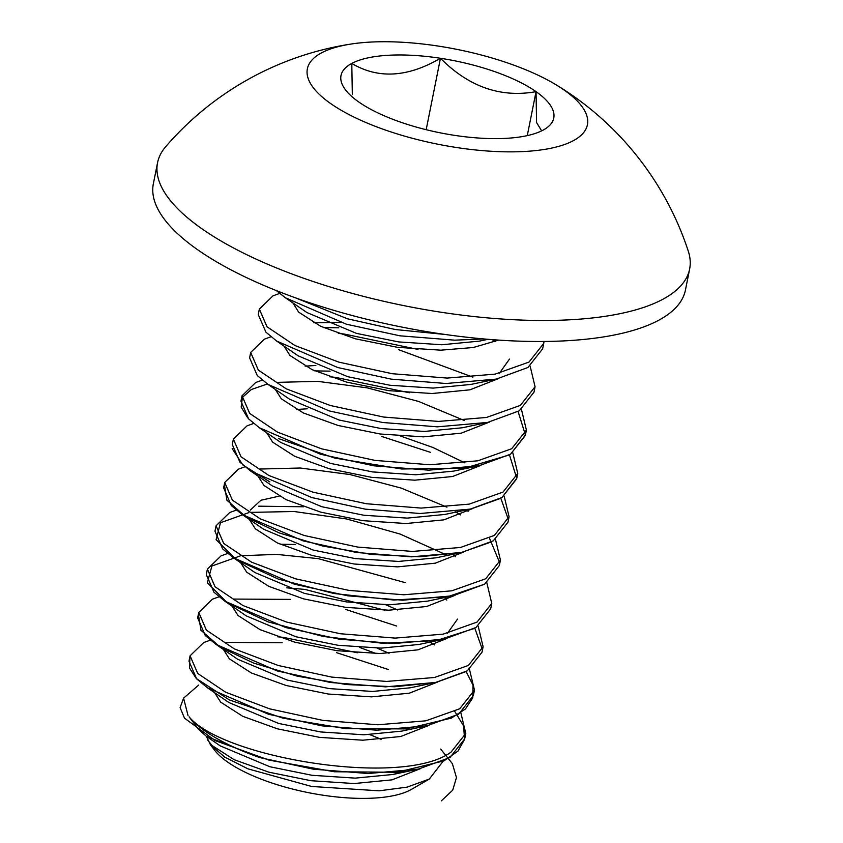 <?xml version="1.0" encoding="UTF-8"?>
<svg xmlns="http://www.w3.org/2000/svg" width="843" height="843" viewBox="0 0 843 843"><rect width="100%" height="100%" fill="white"/><g stroke="black" fill="none" stroke-linecap="round" stroke-linejoin="round"><path stroke-width="1.26" d="M400.193 122.014A108.473 36.744 11.3 0 0 454.324 135.323A108.473 36.744 11.3 0 0 542.987 130.18A108.473 36.744 11.3 0 0 544.03 129.601A108.473 36.744 11.3 0 0 536.053 91.655A108.473 36.744 11.3 0 0 440.457 58.272A108.473 36.744 11.3 0 0 351.784 63.415A108.473 36.744 11.3 0 0 345.556 89.948A108.473 36.744 11.3 0 0 358.718 101.95A108.473 36.744 11.3 0 0 400.193 122.014M351.531 43.973A306.072 306.072 0 0 0 165.692 146.703A271.298 91.898 11.3 0 0 157.557 162.699L153.363 183.7A271.298 91.898 11.3 0 0 301.373 299.929A271.298 91.898 11.3 0 0 685.443 290.024L689.637 269.012A271.298 91.898 11.3 0 0 688.278 251.119A306.072 306.072 0 0 0 556.19 84.869A142.794 48.367 11.3 0 0 351.531 43.973A142.794 48.367 11.3 0 0 321.541 52.856A142.794 48.367 11.3 0 0 385.272 129.991A142.794 48.367 11.3 0 0 573.229 140.739A142.794 48.367 11.3 0 0 556.19 84.869M157.557 162.699A271.298 91.898 11.3 0 0 305.566 278.917A271.298 91.898 11.3 0 0 662.703 299.349A271.298 91.898 11.3 0 0 689.637 269.012M443.165 761.208L429.298 779.069L411.321 789.438A107.567 36.439 -168.7 0 1 410.288 790.007A107.567 36.439 -168.7 0 1 307.147 792.399A107.567 36.439 -168.7 0 1 214.512 750.112L210.487 744.854L206.366 736.329M429.298 779.069L407.095 787.141L379.129 790.818L311.647 786.466L247.905 768.837L224.723 757.077L210.487 744.854M369.845 734.685A107.567 36.439 -168.7 0 1 381.078 739.385M295.061 297.684L347.537 318.812L395.43 329.539L445.483 334.513M276.335 290.582L285.377 297.758L346.452 324.228L399.888 335.809L454.714 340.161L483.745 338.939M279.602 293.448L272.984 295.851L259.349 309.118L267.01 326.768L294.902 345.514L338.875 362.142L392.311 373.723L447.138 378.075L495.115 374.134L529.014 362.069L543.724 343.407L544.02 341.468M259.349 309.118L258.264 314.534L265.924 332.184L276.715 341.088L337.801 367.559L391.226 379.139L446.063 383.502L496.264 379.097L527.929 367.485L542.639 348.823L543.724 343.407M270.951 336.779L264.333 339.181L250.687 352.448L258.348 370.109L286.251 388.844L330.224 405.483L383.649 417.064L438.486 421.416L486.453 417.464L520.352 405.399L535.063 386.737L530.11 366.031M250.687 352.448L249.612 357.864L257.263 375.525L268.053 384.429L329.139 410.899L382.564 422.48L437.401 426.832L487.602 422.427L519.267 410.815L533.988 392.164L535.063 386.737M262.289 380.119L255.671 382.522L242.036 395.788L249.686 413.439L277.589 432.185L321.562 448.824L374.987 460.404L429.825 464.756L477.802 460.805L511.69 448.739L526.401 430.078L521.448 409.371M242.036 395.788L240.95 401.205L248.601 418.866L259.391 427.759L320.477 454.24L373.902 465.821L428.739 470.173L478.94 465.768L510.605 454.156L525.326 435.494L526.401 430.078M253.627 423.46L247.01 425.863L233.374 439.129L241.024 456.78L268.928 475.526L312.901 492.154L366.326 503.735L421.163 508.087L469.14 504.135L503.029 492.08L517.75 473.418L512.786 452.712M233.374 439.129L232.289 444.546L239.939 462.196L250.74 471.1L311.815 497.57L365.251 509.151L420.077 513.503L470.278 509.109L501.943 497.496L516.664 478.835L517.75 473.418M244.965 466.79L238.348 469.193L224.712 482.459L232.362 500.12L260.266 518.856L304.239 535.495L357.674 547.075L412.501 551.427L460.478 547.476L494.367 535.41L509.088 516.748L504.135 496.042M224.712 482.459L223.627 487.876L231.288 505.537L242.078 514.441L303.153 540.911L356.589 552.492L411.426 556.844L461.627 552.439L493.292 540.827L508.002 522.165L509.088 516.748M236.303 510.131L229.696 512.533L216.05 525.8L223.711 543.45L251.614 562.197L295.577 578.835L349.013 590.416L403.839 594.768L451.816 590.817L485.716 578.751L500.426 560.089L495.473 539.383M216.05 525.8L214.976 531.216L222.626 548.867L233.416 557.771L294.502 584.252L347.927 595.832L402.764 600.184L452.965 595.78L484.63 584.167L499.341 565.505L500.426 560.089M227.652 553.461L221.035 555.874L207.399 569.141L215.049 586.791L242.953 605.537L286.926 622.166L340.351 633.746L395.188 638.098L443.155 634.147L477.054 622.081L491.764 603.43L486.811 582.713M207.399 569.141L206.314 574.557L213.964 592.207L224.754 601.112L285.84 627.582L339.265 639.163L394.102 643.515L444.303 639.12L475.968 627.498L490.689 608.846L491.764 603.43M218.99 596.802L212.373 599.204L198.737 612.471L206.387 630.132L234.291 648.868L278.264 665.506L331.689 677.087L386.526 681.439L434.503 677.487L468.392 665.422L483.113 646.76L478.15 626.054M198.737 612.471L197.652 617.887L205.302 635.548L216.093 644.452L277.178 670.923L330.604 682.503L385.441 686.855L435.641 682.451L467.307 670.838L482.027 652.176L483.113 646.76M210.328 640.143L203.711 642.545L190.075 655.812L197.726 673.462L225.629 692.208L269.602 708.837L323.027 720.417L377.864 724.78L425.841 720.828L459.73 708.763L474.451 690.101L469.498 669.395M190.075 655.812L188.99 661.228L196.651 678.878L207.441 687.783L268.517 714.253L321.952 725.844L376.779 730.196L426.979 725.791L458.655 714.179L473.366 695.517L474.451 690.101M495.326 341.541L492.154 339.634M418.023 349.413L344.028 334.007L338.285 333.428M409.361 392.754L335.377 377.337L329.634 376.768M464.893 462.86L432.807 447.443L400.699 436.094M303.649 506.78L258.653 506.179M189.064 716.803L198.758 729.511L206.409 736.36L259.865 757.594A142.794 48.367 11.3 0 1 189.064 716.803C222.605 757.741 402.606 787.952 451.068 752.093L465.789 733.442L460.836 712.725M357.4 652.777L283.417 637.361L277.674 636.792M259.865 757.594L313.29 769.174L368.128 773.526L418.328 769.122L449.993 757.509L464.704 738.858L465.789 733.442M188.021 715.496L183.574 698.152L198.727 685.043M207.568 739.901L212.057 745.507L234.112 759.669L268.801 772.167L310.93 780.702L354.165 783.547L392.006 779.859L420.404 768.679M214.67 692.746L220.718 702.177L242.773 716.329L277.463 728.837L319.592 737.362L362.827 740.207L400.667 736.519L429.066 725.338M375.989 653.525L359.603 647.435M223.332 649.416L229.37 658.836L251.425 672.999L286.125 685.496L328.254 694.031L371.489 696.866L409.329 693.188L437.717 681.998M384.65 610.184L304.945 589.426L286.81 587.824M231.994 606.075L238.032 615.506L260.087 629.658L294.787 642.166L336.915 650.691L380.14 653.536L417.98 649.848L446.379 638.667M446.801 600.068L444.398 597.582M295.471 544.483L280.15 544.241M240.645 562.734L246.693 572.165L268.748 586.328L303.438 598.825L345.567 607.35L388.802 610.195L426.642 606.507L455.041 595.327M455.462 556.738L453.06 554.241M249.307 519.404L255.355 528.824L277.41 542.987L312.1 555.484L354.229 564.02L397.464 566.865L435.304 563.177L463.703 551.996M257.969 476.063L264.007 485.494L286.072 499.646L320.761 512.154L362.89 520.679L406.126 523.524L443.966 519.836L472.365 508.656M266.63 432.733L272.668 442.154L294.723 456.316L329.423 468.813L371.552 477.338L414.788 480.183L452.628 476.506L481.016 465.315M330.108 371.141L314.787 370.888M275.292 389.392L281.33 398.813L303.385 412.975L338.075 425.473L380.204 434.008L423.439 436.853L461.279 433.165L489.678 421.985M338.77 327.801L323.438 327.558M283.943 346.051L289.992 355.483L312.047 369.634L346.736 382.142L388.865 390.667L432.101 393.512L469.941 389.824L498.339 378.644M292.51 302.258L298.654 312.142L320.709 326.304L355.398 338.802L397.527 347.327L440.763 350.172L473.271 347.516L498.656 340.098M206.409 736.36L220.276 745.897L269.886 766.751L312.015 775.286L355.251 778.131L392.922 774.475L404.25 771.493M207.441 687.783L228.938 702.556L278.548 723.42L320.677 731.945L363.913 734.79L401.584 731.144L426.979 725.791M389.055 653.314L377.074 648.109M216.093 644.452L237.6 659.215L287.2 680.08L329.328 688.605L372.564 691.45L410.246 687.804L435.641 682.451M397.717 609.984L385.736 604.768M224.754 601.112L246.261 615.885L295.861 636.75L337.99 645.274L381.226 648.119L418.908 644.463L444.303 639.12M447.464 633.251L457.517 619.12M233.416 557.771L254.923 572.545L304.523 593.409L346.652 601.934L389.887 604.779L427.559 601.133L452.965 595.78M279.149 496.158L260.909 500.257L250.297 510.11M242.078 514.441L263.574 529.204L313.185 550.068L355.314 558.603L398.549 561.438L436.221 557.792L461.627 552.439M468.076 511.374L466.822 509.836M250.74 471.1L272.236 485.874L321.847 506.738L363.976 515.263L407.211 518.108L444.883 514.451L470.278 509.109M307.21 408.813L296.473 409.487M259.391 427.759L280.898 442.533L330.498 463.397L372.627 471.922L415.862 474.767L453.545 471.121L478.94 465.768M315.862 365.472L305.134 366.147M268.053 384.429L289.56 399.192L339.16 420.056L381.289 428.592L424.524 431.437L462.206 427.78L487.602 422.427M340.498 322.416L313.796 322.806M276.715 341.088L298.211 355.862L347.822 376.726L389.951 385.251L433.186 388.096L470.858 384.44L496.264 379.097M499.425 373.228L509.478 359.097M285.377 297.758L306.873 312.521L356.484 333.385L398.613 341.91L441.848 344.755L479.519 341.109L488.055 339.308M541.649 130.865L536.559 122.52L536.053 91.655C500.71 98.009 468.834 86.882 440.457 58.272C407.664 77.44 378.107 79.147 351.784 63.415L352.332 94.542M527.275 135.628L536.053 91.655M426.179 129.706L440.457 58.272M441.332 800.85L452.691 790.218L456.463 777.604L452.375 763.663L440.689 749.079M183.489 698.394L180.117 707.604L184.501 718.162L215.176 740.607L268.98 760.123L334.344 771.756L397.169 772.272L443.945 760.85L457.96 751.124L464.619 739.269L463.534 725.855L454.83 711.524M388.275 669.49L336.462 652.64M282.163 642.756L224.533 642.398M189.854 658.594L189.485 668.014L196.24 678.457L229.412 699.943L282.837 718.12L345.904 728.689L406.052 728.91L451.332 718.12L465.42 708.995L472.754 697.846L473.007 685.169L466.158 671.544M434.693 644.906L430.014 642.124M396.695 626.054L345.735 609.457M290.582 599.394L233.195 599.067M198.505 615.253L200.992 630.322L220.097 647.034L253.585 663.072L297.431 676.202L346.389 684.537L394.577 686.771L436.189 682.345L466.253 671.492M482.386 649.447L474.82 628.204M405.072 582.597L318.243 558.635L276.567 554.378L241.857 555.727M240.139 555.969L211.92 566.001L207.325 582.745L227.262 602.745L268.316 621.955L323.364 636.486L382.806 643.272L436.295 640.585L474.483 628.404M446.463 554.947L400.172 534.083L346.631 518.972L294.059 511.501L250.519 512.386M248.79 512.639L220.466 522.755L216.093 539.668L236.556 559.815L278.316 579.088L334.018 593.525L393.829 600.016L447.169 596.876L484.63 584.157M499.709 562.787L489.467 538.171M460.668 514.894L455.125 511.617M446.927 507.159L401.173 488.086L349.919 474.535L300.287 468.013L259.17 469.056M224.491 485.252L226.925 500.247L245.882 516.896L279.128 532.902L322.721 546.032L371.457 554.431L419.54 556.78L461.216 552.523L491.543 541.88M508.361 519.457L500.795 498.192M430.467 452.354L381.763 436.474M232.173 448.613L242.889 464.988L269.855 481.911M470.974 508.961L500.342 498.466M501.954 497.486L516.748 478.339L509.457 454.862M464.251 420.488L418.497 401.416L367.242 387.864L317.611 381.342L276.493 382.385M267.389 383.965L251.319 389.529L242.405 397.401L241.182 407.085L247.747 417.949M278.538 438.581L334.671 458.065L401.7 468.993L464.577 468.16L509.246 454.988M510.605 454.145L525.41 435.009L518.108 411.521M472.902 377.148L398.518 349.655M418.328 769.122L392.922 774.475"/></g></svg>
